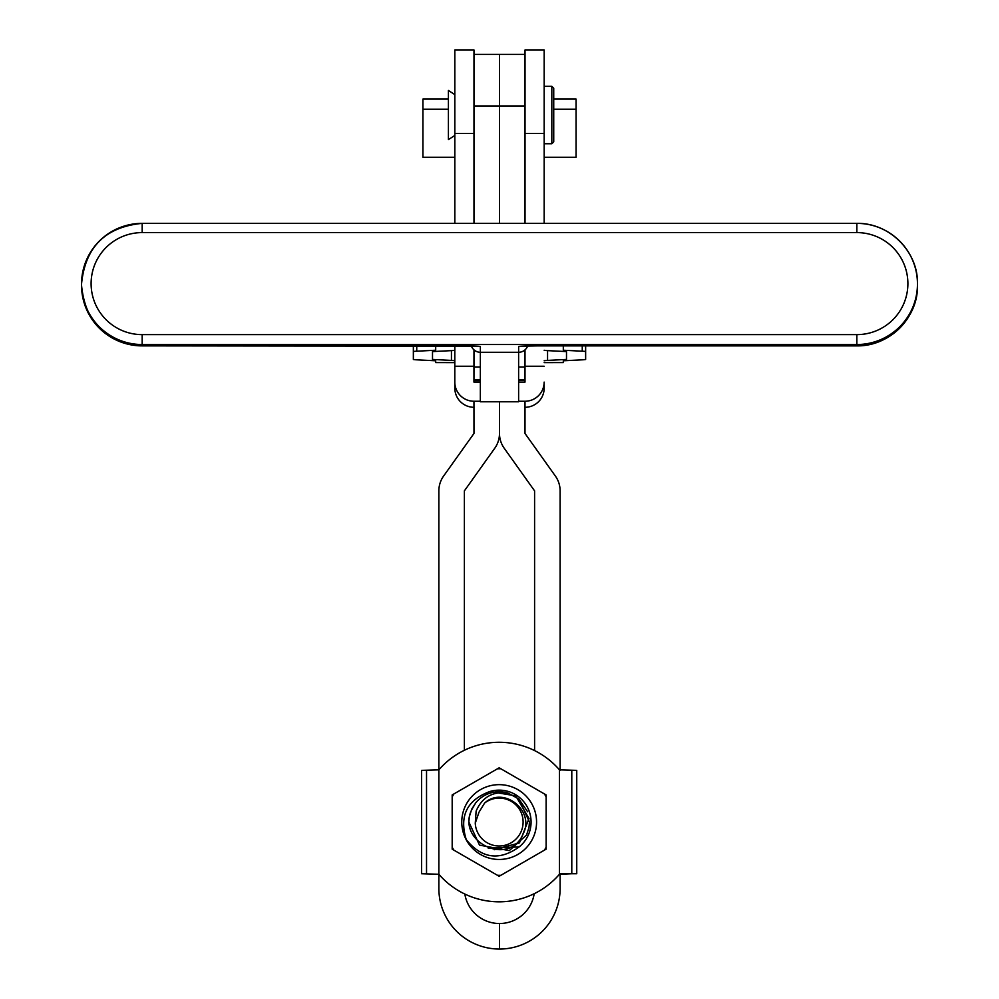 <?xml version="1.0" encoding="UTF-8"?>
<svg xmlns="http://www.w3.org/2000/svg" width="999" height="999" viewBox="0 0 999 999"><rect width="100%" height="100%" fill="white"/><g stroke="black" fill="none" stroke-linecap="round" stroke-linejoin="round"><path stroke-width="1.5" d="M480.332 367.008L473.976 367.008L473.976 349.85L473.951 366.246L473.951 382.105L480.332 382.105M454.807 345.879L454.807 382.105A19.143 19.143 180 0 0 473.951 401.248L473.976 433.454L443.606 476.048A25.524 25.524 -0 0 0 438.861 490.871L438.861 769.842A79.758 79.758 180 0 1 559.465 769.842L576.748 770.366L576.748 873.738L571.79 873.738L571.79 770.366M480.332 401.248L473.951 401.248M524.999 349.875L524.999 382.105L518.618 382.105M524.999 407.292L525.024 407.292A19.143 19.143 0 0 0 544.168 388.149L544.143 382.105A19.143 19.143 180 0 1 524.999 401.248L518.618 401.248M454.807 366.246L473.951 366.246M518.618 379.982L524.999 379.982L518.618 380.582M480.332 380.582L473.951 380.582L473.976 367.008M478.084 346.228L142.158 345.879C105.345 342.295 85.14 322.103 81.543 285.302A60.614 60.577 0 0 0 142.158 345.879L461.213 345.879A19.143 0.674 180 0 1 480.357 346.553L480.332 401.785L518.618 401.785L518.618 352.285M571.79 873.738L559.465 874.262A79.758 79.758 180 0 1 438.861 874.262L438.861 888.423A60.627 60.627 -0 0 0 499.488 949.05A60.627 60.627 180 0 0 560.114 888.423L560.114 873.738L576.748 873.738M560.114 770.366L560.114 490.871A25.524 25.524 180 0 0 555.369 476.048L524.999 433.454L524.999 401.248M464.385 750.261L464.385 490.871L494.755 448.251A25.512 25.512 -0 0 0 499.488 433.454L499.488 401.785L499.488 433.454A25.512 25.512 180 0 0 504.22 448.251L534.59 490.871L534.59 750.586M454.832 223.364L454.832 49.95L473.976 49.95L473.976 105.944L473.976 54.421L499.488 54.421L499.488 223.364L499.488 54.421L524.999 54.421L524.999 223.364M499.488 923.526A35.102 35.102 -0 0 0 534.19 893.705A79.758 79.758 -0 0 1 464.835 894.055A35.102 35.102 180 0 0 499.488 923.526L499.488 949.05L499.488 923.526M524.999 105.944L473.976 105.944L473.976 223.364M475.262 823.201L478.983 812.224L484.627 803.034A23.926 23.926 -0 0 1 520.779 832.317A23.926 23.926 -0 0 1 475.262 823.201L476.123 811.101C482.105 797.202 492.694 791.183 507.879 793.019L518.818 798.975L529.47 822.052L528.971 827.534L526.535 835.064L509.315 850.611L479.508 845.129L468.856 822.052L469.355 816.57L471.79 809.04L475.799 802.746A30.307 30.307 180 0 1 507.879 793.019L518.818 798.975L529.47 822.052L528.971 827.534L526.535 835.064L509.315 850.611L479.508 845.129L468.856 822.015M529.47 822.052L528.971 827.534L526.535 835.064L528.971 827.534L529.47 822.052L528.971 827.534L526.535 835.064L509.315 850.611L479.508 845.129L468.856 822.052L479.508 845.129L509.315 850.611L526.535 835.064L509.315 850.611L479.508 845.129L468.856 822.052M471.79 809.04L475.786 802.759L472.028 809.153C455.294 841.395 509.602 867.969 523.301 833.516C534.989 810.926 503.808 785.576 484.627 803.034M518.818 798.975L527.684 811.812M421.578 873.738L438.861 874.262L438.861 769.842L421.578 770.366L421.578 873.738L438.861 874.262M525.024 223.364L525.024 49.95L544.168 49.95L544.168 223.364M454.832 383.054L454.832 388.149A19.143 19.143 0 0 0 473.976 407.292M454.832 388.149L455.781 388.149M543.169 388.149L544.168 388.149M553.733 99.088L576.073 99.088L576.073 109.228L553.733 109.228M576.073 109.228L576.073 157.268L544.168 157.268M448.414 99.088L422.927 99.088L422.927 157.268L454.832 157.268M422.927 109.228L448.414 109.228M461.763 822.052A37.4 37.4 -0 0 0 499.163 859.452A37.4 37.4 -0 0 0 536.563 822.052A37.4 37.4 -0 0 0 499.163 784.652A37.4 37.4 -0 0 0 461.763 822.052M452.185 847.189L452.185 794.929L499.163 767.806L546.128 794.929L546.128 849.162L499.163 876.285L452.185 849.162L452.185 847.189A53.284 53.284 -0 0 0 453.896 850.161M497.452 875.299A53.284 53.284 -0 0 0 500.874 875.299M544.418 850.161A53.284 53.284 -0 0 0 546.128 847.189M453.896 793.943A53.284 53.284 -0 0 0 452.185 796.902M500.874 768.793A53.284 53.284 -0 0 0 497.452 768.793M546.128 796.902A53.284 53.284 -0 0 0 544.418 793.943M489.797 791.545A31.906 31.906 180 0 1 519.168 846.902C499.413 861.063 481.768 858.653 466.246 839.647C459.065 816.096 466.92 800.062 489.797 791.545L515.721 795.853L529.008 818.493L519.468 842.894L494.23 849.724M519.168 846.902L488.261 848.226M551.823 143.756L551.823 86.326L553.733 88.237L553.733 141.833L551.823 143.756L544.168 143.756M454.832 135.452L448.414 139.598L448.414 90.472L454.832 94.618M551.823 86.326L544.168 86.326M544.168 350.237A19.143 0.674 180 0 0 547.564 350.624L566.495 351.586L566.495 359.44L547.564 360.414A19.143 0.674 180 0 0 544.168 360.789M544.168 362.587L563.311 362.587L563.311 360.789L582.255 359.827A19.143 0.674 180 0 0 585.639 359.44L585.639 351.586A19.143 0.674 180 0 0 582.255 351.198L563.311 350.237L563.311 345.879M454.807 362.587L435.689 362.587L435.689 360.789L416.745 359.827A19.143 0.674 -0 0 1 413.361 359.44L413.361 351.586A19.143 0.674 -0 0 1 416.745 351.198L435.689 350.237L435.689 345.879M454.807 350.274A19.143 0.674 -0 0 1 451.436 350.624L432.505 351.586L432.505 359.44L451.436 360.414A19.143 0.674 -0 0 1 454.807 360.764M454.832 345.879L454.832 350.237M566.495 359.44L566.495 351.586M563.311 362.587L544.168 362.625M585.639 351.586L585.639 345.879M432.505 359.44L432.505 351.586M435.689 362.587L454.807 362.625M413.361 351.586L413.361 345.879L413.361 351.586M518.618 367.008L524.999 367.008M480.332 379.982L473.976 379.982M559.465 874.262L559.465 769.842M426.536 873.738L426.536 770.366M454.832 133.466L473.976 133.466M525.024 133.466L544.168 133.466M547.564 360.414L547.564 350.624M582.255 351.198L582.255 345.879M856.842 345.879A60.614 60.577 0 0 0 917.457 285.302C918.518 316.546 890.346 346.491 856.842 345.879L537.787 345.879L856.842 345.879L856.842 344.53L142.158 344.53A60.614 60.577 180 0 1 81.543 283.953A60.614 60.577 180 0 1 142.158 223.364L856.842 223.364A60.614 60.577 180 0 1 917.457 283.953A60.614 60.577 180 0 1 856.842 344.53L856.842 334.628A51.049 51.011 0 0 0 907.891 283.616A51.049 51.011 0 0 0 856.842 232.592L142.158 232.592A51.049 51.011 0 0 0 91.109 283.616A51.049 51.011 0 0 0 142.158 334.628L856.842 334.628M520.916 346.228L537.787 345.879A19.143 0.674 180 0 0 518.643 346.553L518.643 352.285A9.565 9.565 0 0 0 527.634 345.991A9.565 9.565 180 0 1 518.643 352.285L480.357 352.285L518.643 352.285M142.158 345.879L142.158 334.628M451.436 360.414L451.436 350.624M416.745 351.198L416.745 345.879M471.366 345.991A9.565 9.565 0 0 0 480.357 352.285A9.565 9.565 0 0 1 471.366 345.991M856.842 232.592L856.842 223.364L142.158 223.364C105.345 226.948 85.14 247.14 81.543 283.953L81.543 285.302M142.158 232.592L142.158 223.364M544.143 366.246L524.999 366.246M917.457 285.302L917.457 283.953C918.518 252.697 890.346 222.752 856.842 223.364"/></g></svg>
